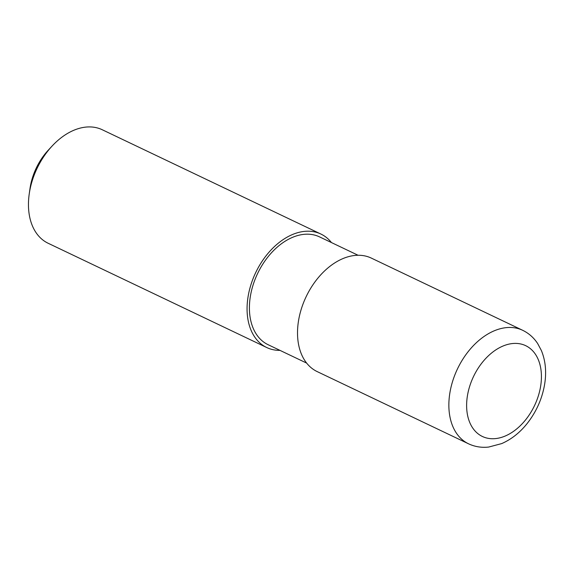 <?xml version="1.0" encoding="UTF-8"?>
<svg xmlns="http://www.w3.org/2000/svg" width="574" height="574" viewBox="0 0 574 574"><rect width="100%" height="100%" fill="white"/><g stroke="black" fill="none" stroke-linecap="round" stroke-linejoin="round"><path stroke-width="0.86" d="M320.895 234.041L102.287 129.76A62.875 42.232 115.5 0 0 52.062 146.09A62.875 42.232 115.5 0 0 29.231 193.947A62.875 42.232 115.5 0 0 48.144 243.261L266.752 347.543A62.875 42.232 -64.5 0 1 248.018 297.052A62.875 42.232 -64.5 0 1 320.895 234.041A62.875 42.232 -64.5 0 1 331.442 242.558M280.004 350.384A62.875 42.232 -64.5 0 1 266.752 347.543M52.062 146.09L48.288 150.166A50.297 33.787 115.5 0 0 30.02 188.451L29.231 193.947M306.645 363.091L268.101 344.701A59.732 40.123 -64.5 0 1 257.604 273.518A59.732 40.123 -64.5 0 1 319.539 236.883L358.083 255.265M371.342 258.106A62.875 42.232 115.5 0 0 306.15 296.672A62.875 42.232 115.5 0 0 317.2 371.608L468.542 443.802A62.875 42.232 -64.5 0 1 457.492 368.867A62.875 42.232 -64.5 0 1 522.684 330.301L371.342 258.106M540.665 386.051A50.297 33.787 -64.5 0 1 479.197 434.626A50.297 33.787 -64.5 0 1 492.205 352.515A50.297 33.787 -64.5 0 1 540.665 386.051M468.542 443.802C474.849 446.751 481.557 447.835 488.668 447.06L501.676 443.602C511.405 439.361 519.972 432.581 527.363 423.253C536.482 411.551 542.258 398.471 544.676 384.013C546.613 371.78 545.508 360.608 541.361 350.492L537.68 343.589C533.834 337.72 528.833 333.293 522.684 330.301"/></g></svg>
